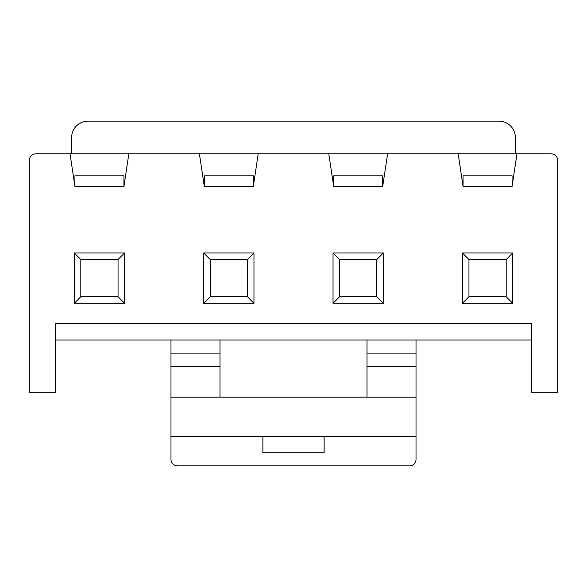 <?xml version="1.0" encoding="UTF-8"?>
<svg xmlns="http://www.w3.org/2000/svg" width="587" height="587" viewBox="0 0 587 587"><rect width="100%" height="100%" fill="white"/><g stroke="black" fill="none" stroke-linecap="round" stroke-linejoin="round"><path stroke-width="0.88" d="M210.19 259.505L210.19 296.751L247.435 296.751L247.435 259.505L210.19 259.505L203.652 252.968L253.966 252.968L247.435 259.505M80.808 259.505L80.808 296.751L118.053 296.751L118.053 259.505L80.808 259.505L74.27 252.968L124.591 252.968L118.053 259.505M253.313 186.483L258.214 153.816L199.404 153.816L204.305 186.483L253.313 186.483L253.313 175.865L204.305 175.865L204.305 186.483M123.938 186.483L128.832 153.816L70.029 153.816L74.931 186.483L123.938 186.483L123.938 175.865L74.931 175.865L74.931 186.483M516.971 153.816L458.168 153.816L463.062 186.483L512.069 186.483L516.971 153.816L551.112 153.816A6.538 6.538 0 0 1 557.65 160.346L557.65 392.314L531.514 392.314L531.514 323.708L55.486 323.708L55.486 392.314L29.35 392.314L29.35 160.346A6.538 6.538 0 0 1 35.888 153.816L70.029 153.816M210.19 296.751L203.652 303.288L203.652 252.968M247.435 296.751L253.966 303.288L203.652 303.288M253.966 252.968L253.966 303.288M80.808 296.751L74.27 303.288L74.27 252.968M118.053 296.751L124.591 303.288L74.27 303.288M124.591 252.968L124.591 303.288M71.658 153.816L71.658 137.475A16.333 16.333 0 0 1 87.999 121.142L499.001 121.142A16.333 16.333 0 0 1 515.342 137.475L515.342 153.816M531.514 340.042L55.486 340.042M458.168 153.816L328.786 153.816L333.687 186.483L382.695 186.483L387.596 153.816M328.786 153.816L258.214 153.816M199.404 153.816L128.832 153.816M462.409 252.968L512.73 252.968L512.73 303.288L462.409 303.288L462.409 252.968L468.947 259.505L468.947 296.751L462.409 303.288M333.034 252.968L383.348 252.968L383.348 303.288L333.034 303.288L333.034 252.968L339.565 259.505L339.565 296.751L333.034 303.288M324.127 436.383L324.127 452.716L262.873 452.716L262.873 436.383L416.022 436.383L416.022 459.327A6.538 6.538 0 0 1 409.484 465.858L177.516 465.858A6.538 6.538 0 0 1 170.978 459.327L170.978 436.383L262.873 436.383M219.986 397.179L219.986 353.11L170.978 353.11L170.978 436.383M219.986 353.11L219.986 340.042M170.978 340.042L170.978 353.11M367.014 340.042L367.014 397.179M416.022 340.042L416.022 353.11L367.014 353.11M416.022 353.11L416.022 366.706L367.014 366.706M416.022 366.706L416.022 397.179L170.978 397.179M219.986 366.706L170.978 366.706M416.022 397.179L416.022 436.383M382.695 186.483L382.695 175.865L333.687 175.865L333.687 186.483M512.069 186.483L512.069 175.865L463.062 175.865L463.062 186.483M512.73 252.968L506.192 259.505L468.947 259.505M468.947 296.751L506.192 296.751L506.192 259.505M506.192 296.751L512.73 303.288M383.348 252.968L376.81 259.505L339.565 259.505M339.565 296.751L376.81 296.751L376.81 259.505M376.81 296.751L383.348 303.288"/></g></svg>
